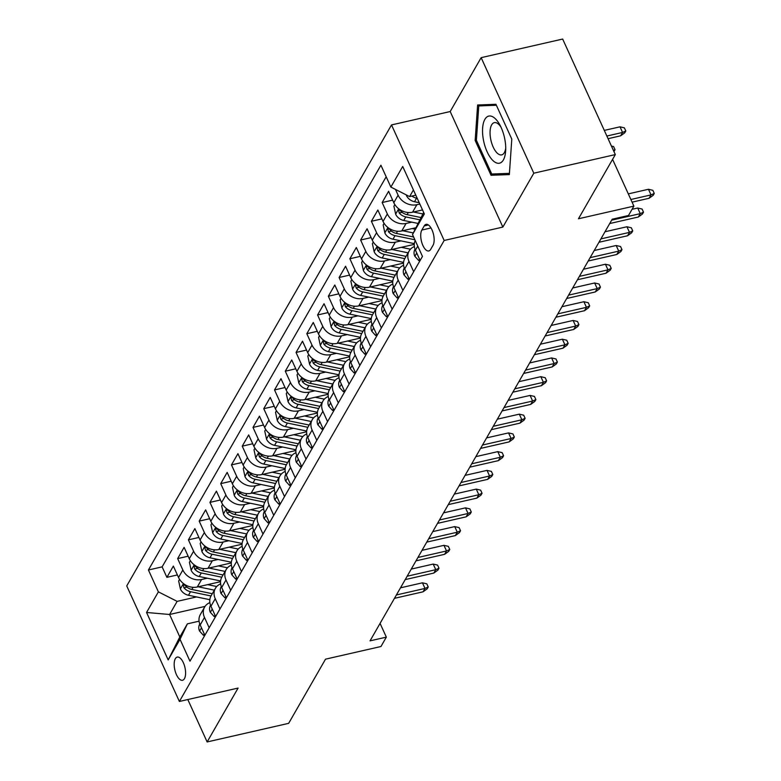 <?xml version="1.0" encoding="UTF-8"?>
<svg xmlns="http://www.w3.org/2000/svg" width="781" height="781" viewBox="0 0 781 781"><rect width="100%" height="100%" fill="white"/><g stroke="black" fill="none" stroke-linecap="round" stroke-linejoin="round"><path stroke-width="1.17" d="M184.443 678.669A11.891 5.194 -102.9 0 0 184.248 665.012A11.891 5.194 -102.9 0 0 177.238 657.085A11.891 5.194 -102.9 0 0 175.334 658.686A11.891 5.194 -102.9 0 0 175.53 672.343A11.891 5.194 -102.9 0 0 182.529 680.271A11.891 5.194 -102.9 0 0 184.443 678.669M391.506 124.931L126.737 585.926L179.386 701.465L444.164 240.47L391.506 124.931L450.198 111.537L502.857 227.076L533.804 173.197L481.145 57.657L450.198 111.537M481.145 57.657L562.671 39.05L615.321 154.589L578.457 218.778L633.889 206.125L612.577 159.363M187.811 699.542L207.141 741.95L288.658 723.343L325.521 659.164L380.962 646.512L386.341 637.14L380.074 623.384M533.804 173.197L615.321 154.589M422.521 209.923L412.544 212.207A14.868 12.096 -150.1 0 1 393.809 202.689L388.606 191.296L382.153 202.533L392.648 200.141M415.726 227.759L401.776 230.942A14.868 12.096 29.9 0 1 383.041 221.433L377.848 210.03L371.385 221.277L381.88 218.885M414.262 244.375L391.017 249.686A14.868 12.096 29.9 0 1 372.283 240.167L367.08 228.774L360.627 240.021L371.121 237.619M403.494 263.119L380.249 268.42A14.868 12.096 29.9 0 1 361.515 258.911L356.321 247.509L349.868 258.755L360.353 256.363M392.736 281.863L369.491 287.164A14.868 12.096 29.9 0 1 350.757 277.645L345.563 266.253L339.1 277.499L349.595 275.097M381.968 300.597L358.723 305.908A14.868 12.096 29.9 0 1 339.989 296.389L334.795 284.997L328.342 296.233L338.827 293.841M371.209 319.341L347.965 324.642A14.868 12.096 29.9 0 1 329.231 315.133L324.037 303.731L317.574 314.977L328.069 312.585M360.441 338.075L337.197 343.386A14.868 12.096 29.9 0 1 318.463 333.868L313.269 322.475L306.816 333.712L317.301 331.32M349.683 356.819L326.438 362.12A14.868 12.096 29.9 0 1 307.704 352.612L302.511 341.209L296.048 352.456L306.542 350.064M338.915 375.554L315.67 380.864A14.868 12.096 29.9 0 1 296.936 371.346L291.743 359.953L285.29 371.2L295.774 368.798M328.157 394.298L304.912 399.599A14.868 12.096 29.9 0 1 286.178 390.09L280.984 378.687L274.522 389.934L285.016 387.542M317.389 413.042L294.144 418.343A14.868 12.096 29.9 0 1 275.41 408.834L270.216 397.431L263.763 408.678L274.248 406.276M306.63 431.776L283.386 437.087A14.868 12.096 29.9 0 1 264.652 427.568L259.458 416.175L252.995 427.412L263.49 425.02M295.862 450.52L272.618 455.821A14.868 12.096 29.9 0 1 253.884 446.312L248.69 434.91L242.237 446.156L252.722 443.764M285.104 469.254L261.86 474.565A14.868 12.096 29.9 0 1 243.125 465.046L237.932 453.654L231.469 464.89L241.964 462.498M274.336 487.998L251.091 493.299A14.868 12.096 29.9 0 1 232.357 483.79L227.164 472.388L220.711 483.634L231.196 481.242M263.578 506.732L240.333 512.043A14.868 12.096 29.9 0 1 221.599 502.525L216.405 491.132L209.943 502.378L220.437 499.977M252.819 525.476L229.565 530.777A14.868 12.096 29.9 0 1 210.831 521.269L205.637 509.866L199.184 521.112L209.669 518.721M242.051 544.22L218.807 549.521A14.868 12.096 29.9 0 1 200.073 540.013L194.879 528.61L188.416 539.856L198.911 537.455M231.293 562.955L208.039 568.265A14.868 12.096 29.9 0 1 189.305 558.747L184.111 547.354L177.658 558.591L188.143 556.199M633.889 206.125L628.51 215.488L612.206 219.217L370.038 640.859L386.341 637.14M424.21 225.924L421.838 230.044A11.52 5.028 -102.9 0 0 422.033 243.272A11.52 5.028 -102.9 0 0 428.818 250.955A11.52 5.028 -102.9 0 0 430.663 249.403L433.035 245.283A11.52 5.028 -102.9 0 0 432.84 232.055A11.52 5.028 -102.9 0 0 426.055 224.362A11.52 5.028 -102.9 0 0 424.21 225.924L428.398 224.967M205.061 606.398L169.594 614.491L179.835 636.974L187.372 623.853L180.02 639.327L189.978 661.185L422.462 256.402L412.505 234.544L423.663 212.442M180.02 639.327L168.179 659.935L146.555 612.47L158.387 591.861L148.429 570.003L380.913 165.221L390.871 187.079L402.713 166.46L424.347 213.926L412.505 234.544M207.307 578.204L201.586 579.502A14.868 12.096 -150.1 0 1 182.852 569.993L177.658 558.591M220.525 581.699L197.281 587L201.586 579.502M218.065 559.46L212.344 560.768A14.868 12.096 -150.1 0 1 193.61 551.249L188.416 539.856M228.833 540.716L223.112 542.024A14.868 12.096 -150.1 0 1 204.378 532.515L199.184 521.112M239.591 521.981L233.87 523.29A14.868 12.096 -150.1 0 1 215.136 513.771L209.943 502.378M250.359 503.237L244.638 504.546A14.868 12.096 -150.1 0 1 225.904 495.037L220.711 483.634M261.118 484.503L255.397 485.802A14.868 12.096 -150.1 0 1 236.663 476.293L231.469 464.89M271.886 465.759L266.165 467.067A14.868 12.096 -150.1 0 1 247.431 457.549L242.237 446.156M282.644 447.025L276.923 448.323A14.868 12.096 -150.1 0 1 258.189 438.815L252.995 427.412M293.412 428.281L287.691 429.589A14.868 12.096 -150.1 0 1 268.957 420.071L263.763 408.678M304.17 409.537L298.449 410.845A14.868 12.096 -150.1 0 1 279.715 401.336L274.522 389.934M314.938 390.803L309.217 392.111A14.868 12.096 -150.1 0 1 290.483 382.592L285.29 371.2M325.697 372.059L319.976 373.367A14.868 12.096 -150.1 0 1 301.241 363.858L296.048 352.456M336.465 353.324L330.744 354.623A14.868 12.096 -150.1 0 1 312.01 345.114L306.816 333.712M347.223 334.58L341.502 335.889A14.868 12.096 -150.1 0 1 322.768 326.37L317.574 314.977M357.991 315.846L352.27 317.145A14.868 12.096 -150.1 0 1 333.536 307.636L328.342 296.233M368.749 297.102L363.028 298.41A14.868 12.096 -150.1 0 1 344.294 288.892L339.1 277.499M379.517 278.358L373.796 279.666A14.868 12.096 -150.1 0 1 355.062 270.158L349.868 258.755M390.275 259.624L384.555 260.932A14.868 12.096 -150.1 0 1 365.82 251.414L360.627 240.021M401.043 240.88L395.323 242.188A14.868 12.096 -150.1 0 1 376.588 232.679L371.385 221.277M411.802 222.146L406.081 223.444A14.868 12.096 -150.1 0 1 387.347 213.935L382.153 202.533M419.827 204.026L416.849 204.71A14.868 12.096 -150.1 0 1 398.115 195.191L395.479 189.412M386.175 176.77L162.126 566.869L166.89 577.335L177.385 574.943M197.281 587A14.868 12.096 29.9 0 1 178.546 577.491L173.353 566.088L166.89 577.335M420.129 260.464L415.433 250.154A14.868 12.096 -150.1 0 1 415.209 240.489M413.676 271.71L408.98 261.401A14.868 12.096 -150.1 0 1 409.127 251.013A14.868 12.096 -150.1 0 1 414.369 246.552M409.127 251.013L404.822 258.511A14.868 12.096 29.9 0 0 404.675 268.898L409.371 279.198M402.908 290.444L398.212 280.135A14.868 12.096 -150.1 0 1 398.369 269.757A14.868 12.096 -150.1 0 1 403.601 265.286M398.369 269.757L394.063 277.255A14.868 12.096 29.9 0 0 393.907 287.633L398.603 297.942M392.15 309.188L387.454 298.879A14.868 12.096 -150.1 0 1 387.601 288.501A14.868 12.096 -150.1 0 1 392.843 284.03M387.601 288.501L383.295 295.989A14.868 12.096 29.9 0 0 383.149 306.377L387.845 316.686M381.382 327.922L376.686 317.623A14.868 12.096 -150.1 0 1 376.842 307.236A14.868 12.096 -150.1 0 1 382.075 302.764M376.842 307.236L372.537 314.733A14.868 12.096 29.9 0 0 372.381 325.111L377.077 335.42M370.624 346.666L365.928 336.357A14.868 12.096 -150.1 0 1 366.074 325.98A14.868 12.096 -150.1 0 1 371.317 321.508M366.074 325.98L361.769 333.477A14.868 12.096 29.9 0 0 361.623 343.855L366.318 354.164M359.856 365.401L355.16 355.101A14.868 12.096 -150.1 0 1 355.316 344.714A14.868 12.096 -150.1 0 1 360.549 340.252M355.316 344.714L351.011 352.211A14.868 12.096 29.9 0 0 350.854 362.599L355.55 372.898M349.097 384.145L344.401 373.835A14.868 12.096 -150.1 0 1 344.548 363.458A14.868 12.096 -150.1 0 1 349.79 358.987M344.548 363.458L340.243 370.955A14.868 12.096 29.9 0 0 340.096 381.333L344.792 391.642M338.329 402.889L333.633 392.579A14.868 12.096 -150.1 0 1 333.79 382.192A14.868 12.096 -150.1 0 1 339.022 377.731M333.79 382.192L329.484 389.69A14.868 12.096 29.9 0 0 329.328 400.077L334.024 410.376M327.571 421.623L322.875 411.314A14.868 12.096 -150.1 0 1 323.022 400.936A14.868 12.096 -150.1 0 1 328.264 396.465M323.022 400.936L318.716 408.434A14.868 12.096 29.9 0 0 318.57 418.811L323.266 429.12M316.803 440.367L312.107 430.058A14.868 12.096 -150.1 0 1 312.263 419.68A14.868 12.096 -150.1 0 1 317.496 415.209M312.263 419.68L307.958 427.168A14.868 12.096 29.9 0 0 307.802 437.555L312.498 447.864M306.045 459.101L301.349 448.802A14.868 12.096 -150.1 0 1 301.495 438.414A14.868 12.096 -150.1 0 1 306.738 433.943M301.495 438.414L297.19 445.912A14.868 12.096 29.9 0 0 297.044 456.289L301.739 466.599M295.277 477.845L290.581 467.536A14.868 12.096 -150.1 0 1 290.737 457.158A14.868 12.096 -150.1 0 1 295.97 452.687M290.737 457.158L286.432 464.656A14.868 12.096 29.9 0 0 286.276 475.033L290.971 485.343M284.518 496.579L279.823 486.28A14.868 12.096 -150.1 0 1 279.969 475.893A14.868 12.096 -150.1 0 1 285.211 471.431M279.969 475.893L275.664 483.39A14.868 12.096 29.9 0 0 275.517 493.777L280.213 504.077M273.75 515.323L269.055 505.014A14.868 12.096 -150.1 0 1 269.211 494.637A14.868 12.096 -150.1 0 1 274.443 490.165M269.211 494.637L264.905 502.134A14.868 12.096 29.9 0 0 264.749 512.512L269.445 522.821M262.992 534.067L258.296 523.758A14.868 12.096 -150.1 0 1 258.443 513.371A14.868 12.096 -150.1 0 1 263.685 508.909M258.443 513.371L254.137 520.868A14.868 12.096 29.9 0 0 253.991 531.256L258.687 541.555M252.234 552.802L247.528 542.502A14.868 12.096 -150.1 0 1 247.684 532.115A14.868 12.096 -150.1 0 1 252.917 527.644M247.684 532.115L243.379 539.612A14.868 12.096 29.9 0 0 243.223 549.99L247.928 560.299M241.466 571.546L236.77 561.236A14.868 12.096 -150.1 0 1 236.916 550.859A14.868 12.096 -150.1 0 1 242.159 546.388M236.916 550.859L232.611 558.347A14.868 12.096 29.9 0 0 232.465 568.734L237.16 579.043M230.707 590.28L226.002 579.98A14.868 12.096 -150.1 0 1 226.158 569.593A14.868 12.096 -150.1 0 1 231.391 565.122M226.158 569.593L221.853 577.091A14.868 12.096 29.9 0 0 221.697 587.468L226.402 597.777M219.939 609.024L215.244 598.715A14.868 12.096 -150.1 0 1 215.39 588.337A14.868 12.096 -150.1 0 1 220.632 583.866M215.39 588.337L211.085 595.835A14.868 12.096 29.9 0 0 210.938 606.212L215.634 616.521M209.181 627.758L204.476 617.459A14.868 12.096 -150.1 0 1 204.632 607.071A14.868 12.096 -150.1 0 1 209.864 602.61M204.632 607.071L200.326 614.569A14.868 12.096 29.9 0 0 200.17 624.956L204.876 635.256M187.372 623.853L199.087 621.178M413.422 189.959L409.605 196.587L390.871 187.079M415.795 195.182L409.605 196.587M502.857 227.076L444.164 240.47M207.141 741.95L238.088 688.071L179.386 701.465M196.539 596.938L177.131 601.37L169.594 614.491L146.555 612.47M162.126 566.869L148.429 570.003M158.387 591.861L177.131 601.37M168.179 659.935L179.835 636.974M477.621 104.996L475.16 140.473L491.024 175.266L509.339 174.583L511.799 139.106L495.935 104.303L477.621 104.996M209.181 694.67L210.685 694.329M497.438 173.802L491.024 175.266M476.39 140.189L475.16 140.473M630.872 199.497L651.022 194.899L648.464 189.275L652.848 190.31L654.263 193.434L651.022 194.899L649.089 198.276L632.083 202.152M648.464 189.275L628.314 193.873M654.263 193.434L653.189 195.309L649.089 198.276M406.305 194.918L406.452 195.582A9.85 8.015 29.9 0 0 414.506 201.732L419.231 202.709M411.899 196.07A9.85 8.015 29.9 0 0 416.556 198.169L417.23 198.306M620.007 126.825L624.38 127.859L625.806 130.974L624.732 132.848L620.631 135.816L622.564 132.448L620.007 126.825L604.299 130.407M625.806 130.974L622.564 132.448L606.866 136.031M620.631 135.816L608.077 138.686M503.384 159.939A24.162 10.543 -102.9 0 0 505.678 150.46A24.162 10.543 -102.9 0 0 499.84 124.882A24.162 10.543 -102.9 0 0 484.884 119.337A24.162 10.543 -102.9 0 0 487.139 151.817A24.162 10.543 -102.9 0 0 503.384 159.939M500.933 127.039A16.538 7.214 -102.9 0 0 494.314 122.637A16.538 7.214 -102.9 0 0 491.659 124.862A16.538 7.214 -102.9 0 0 491.932 143.85A16.538 7.214 -102.9 0 0 501.675 154.882A16.538 7.214 -102.9 0 0 504.321 152.656A16.538 7.214 -102.9 0 0 505.727 148.039M509.427 173.353L491.747 174.017L476.39 140.307L478.773 105.923L496.374 105.269M483.878 104.761L478.773 105.923M419.504 259.097L418.684 260.532L414.76 256.168A9.85 8.015 -150.1 0 1 414.926 249.442L415.053 249.227M611.66 220.164L640.264 213.643L637.706 208.019L642.08 209.044L643.505 212.168L640.264 213.643L638.331 217.011L609.717 223.542M637.706 208.019L632.063 209.308M643.505 212.168L642.431 214.043L638.331 217.011M418.684 260.532L420.022 260.229M408.746 277.831L407.916 279.276L403.992 274.902A9.85 8.015 -150.1 0 1 404.167 268.186L404.285 267.971M600.892 238.908L629.506 232.377L626.938 226.754L631.321 227.788L632.737 230.912L629.506 232.377L627.563 235.755L598.959 242.276M626.938 226.754L605.002 231.762M632.737 230.912L631.663 232.787L627.563 235.755M407.916 279.276L409.264 278.963M397.978 296.575L397.158 298.01L393.233 293.646A9.85 8.015 -150.1 0 1 393.399 286.92L393.526 286.705M590.133 257.642L618.737 251.121L616.18 245.498L620.553 246.532L621.979 249.647L618.737 251.121L616.805 254.489L588.191 261.02M616.18 245.498L594.234 250.506M621.979 249.647L620.905 251.521L616.805 254.489M397.158 298.01L398.495 297.707M387.22 315.309L386.39 316.754L382.465 312.38A9.85 8.015 -150.1 0 1 382.641 305.664L382.758 305.449M579.365 276.386L607.979 269.855L605.412 264.242L609.795 265.267L611.211 268.391L607.979 269.855L606.036 273.233L577.432 279.764M605.412 264.242L583.475 269.24M611.211 268.391L610.137 270.265L606.036 273.233M386.39 316.754L387.737 316.451M394.844 204.593L393.917 206.204L395.694 214.316A9.85 8.015 29.9 0 0 403.748 220.467L417.806 223.386M413.452 212.002L422.804 213.935M420.754 217.499L407.086 214.658A9.85 8.015 -150.1 0 1 400.497 210.763L399.12 209.777L398.554 210.226L399.208 213.008A9.85 8.015 29.9 0 0 405.788 216.913L419.524 219.764M611.445 146.086L613.622 146.594L615.038 149.718L613.954 151.592M613.436 150.45L615.038 149.718M384.076 223.327L383.159 224.938L384.926 233.06A9.85 8.015 29.9 0 0 392.98 239.211L414.32 243.643M402.684 230.737L413.266 232.933M412.124 228.579L415.043 229.194M413.618 236.994L396.318 233.402A9.85 8.015 -150.1 0 1 389.729 229.497L388.362 228.521L387.796 228.97L388.44 231.752A9.85 8.015 29.9 0 0 395.03 235.647L414.887 239.777M373.318 242.071L372.391 243.682L374.167 251.794A9.85 8.015 29.9 0 0 382.221 257.955L403.562 262.377M391.925 249.481L408.082 252.829M401.356 247.323L410.455 249.207M406.042 256.393L385.56 252.146A9.85 8.015 -150.1 0 1 378.97 248.241L377.594 247.265L377.028 247.704L377.682 250.486A9.85 8.015 29.9 0 0 384.262 254.391L404.753 258.638M362.55 260.805L361.632 262.416L363.399 270.538A9.85 8.015 29.9 0 0 371.453 276.689L392.794 281.121M381.157 268.215L397.324 271.573M390.598 266.067L399.696 267.951M395.274 275.137L374.792 270.88A9.85 8.015 -150.1 0 1 368.202 266.975L366.836 265.999L366.269 266.448L366.914 269.23A9.85 8.015 29.9 0 0 373.503 273.125L393.985 277.382M376.452 334.053L375.632 335.498L371.707 331.124A9.85 8.015 -150.1 0 1 371.873 324.398L372 324.183M568.607 295.13L597.211 288.599L594.653 282.976L599.027 284.011L600.452 287.135L597.211 288.599L595.278 291.967L566.664 298.498M594.653 282.976L572.707 287.984M600.452 287.135L599.378 289.009L595.278 291.967M375.632 335.498L376.969 335.186M351.792 279.549L350.864 281.16L352.641 289.282A9.85 8.015 29.9 0 0 360.695 295.433L382.036 299.855M370.399 286.959L386.556 290.317M379.83 284.801L388.928 286.695M384.516 293.871L364.034 289.624A9.85 8.015 -150.1 0 1 357.444 285.719L356.068 284.743L355.501 285.182L356.156 287.964A9.85 8.015 29.9 0 0 362.735 291.869L383.227 296.126M365.693 352.787L364.864 354.232L360.939 349.859A9.85 8.015 -150.1 0 1 361.115 343.142L361.232 342.927M557.839 313.864L586.453 307.333L583.885 301.72L588.269 302.745L589.684 305.869L586.453 307.333L584.51 310.711L555.906 317.242M583.885 301.72L561.949 306.728M589.684 305.869L588.61 307.743L584.51 310.711M364.864 354.232L366.211 353.93M341.024 298.283L340.106 299.904L341.873 308.017A9.85 8.015 29.9 0 0 349.927 314.167L371.268 318.599M359.631 305.693L375.798 309.051M369.071 303.545L378.17 305.43M373.748 312.615L353.266 308.358A9.85 8.015 -150.1 0 1 346.676 304.463L345.309 303.477L344.743 303.926L345.387 306.708A9.85 8.015 29.9 0 0 351.977 310.613L372.459 314.86M354.925 371.531L354.105 372.976L350.181 368.603A9.85 8.015 -150.1 0 1 350.347 361.876L350.474 361.662M547.081 332.608L575.685 326.077L573.127 320.454L577.501 321.489L578.926 324.613L575.685 326.077L573.752 329.455L545.138 335.976M573.127 320.454L551.181 325.462M578.926 324.613L577.852 326.487L573.752 329.455M354.105 372.976L355.443 372.664M330.265 317.027L329.338 318.638L331.115 326.761A9.85 8.015 29.9 0 0 339.169 332.911L360.51 337.343M348.873 324.437L365.03 327.795M358.313 322.28L367.402 324.174M362.989 331.349L342.508 327.102A9.85 8.015 -150.1 0 1 335.918 323.197L334.541 322.221L333.975 322.66L334.629 325.452A9.85 8.015 29.9 0 0 341.209 329.348L361.701 333.604M344.167 390.275L343.337 391.711L339.413 387.347A9.85 8.015 -150.1 0 1 339.589 380.62L339.706 380.406M536.313 351.343L564.927 344.821L562.359 339.198L566.742 340.223L568.158 343.347L564.927 344.821L562.984 348.189L534.38 354.72M562.359 339.198L540.423 344.206M568.158 343.347L567.084 345.222L562.984 348.189M343.337 391.711L344.685 391.408M319.497 335.771L318.58 337.382L320.347 345.495A9.85 8.015 29.9 0 0 328.401 351.645L349.742 356.077M338.105 343.181L354.271 346.53M347.545 341.024L356.644 342.908M352.221 350.093L331.74 345.837A9.85 8.015 -150.1 0 1 325.15 341.941L323.783 340.955L323.217 341.404L323.861 344.187A9.85 8.015 29.9 0 0 330.451 348.092L350.933 352.338M333.409 409.01L332.579 410.455L328.655 406.081A9.85 8.015 -150.1 0 1 328.821 399.364L328.947 399.15M525.554 370.087L554.159 363.555L551.601 357.932L555.974 358.967L557.4 362.091L554.159 363.555L552.226 366.933L523.621 373.455M551.601 357.932L529.655 362.94M557.4 362.091L556.326 363.966L552.226 366.933M332.579 410.455L333.926 410.142M308.739 354.506L307.812 356.116L309.588 364.239A9.85 8.015 29.9 0 0 317.642 370.389L338.983 374.821M327.346 361.915L343.503 365.274M336.787 359.758L345.885 361.652M341.463 368.837L320.981 364.581A9.85 8.015 -150.1 0 1 314.392 360.676L313.015 359.699L312.449 360.148L313.103 362.931A9.85 8.015 29.9 0 0 319.683 366.826L340.174 371.082M322.641 427.754L321.811 429.199L317.887 424.825A9.85 8.015 -150.1 0 1 318.062 418.099L318.179 417.884M514.786 388.821L543.4 382.3L540.833 376.676L545.216 377.711L546.632 380.825L543.4 382.3L541.458 385.668L512.853 392.199M540.833 376.676L518.896 381.684M546.632 380.825L545.558 382.7L541.458 385.668M321.811 429.199L323.158 428.886M297.981 373.25L297.053 374.86L298.82 382.973A9.85 8.015 29.9 0 0 306.874 389.133L328.215 393.556M316.578 380.659L332.745 384.008M326.019 378.502L335.117 380.386M330.695 387.571L310.213 383.325A9.85 8.015 -150.1 0 1 303.624 379.42L302.257 378.443L301.691 378.883L302.335 381.665A9.85 8.015 29.9 0 0 308.925 385.57L329.406 389.817M311.883 446.488L311.053 447.933L307.128 443.559A9.85 8.015 -150.1 0 1 307.294 436.843L307.421 436.628M504.028 407.565L532.632 401.034L530.074 395.42L534.448 396.445L535.873 399.569L532.632 401.034L530.699 404.412L502.095 410.943M530.074 395.42L508.128 400.428M535.873 399.569L534.8 401.444L530.699 404.412M311.053 447.933L312.4 447.63M287.213 391.984L286.285 393.595L288.062 401.717A9.85 8.015 29.9 0 0 296.116 407.867L317.457 412.3M305.82 399.394L321.977 402.752M315.26 397.246L324.359 399.13M319.937 406.315L299.455 402.059A9.85 8.015 -150.1 0 1 292.865 398.164L291.489 397.178L290.923 397.627L291.577 400.409A9.85 8.015 29.9 0 0 298.157 404.304L318.648 408.561M301.115 465.232L300.285 466.677L296.37 462.303A9.85 8.015 -150.1 0 1 296.536 455.577L296.653 455.362M493.26 426.309L521.874 419.778L519.306 414.155L523.69 415.189L525.105 418.313L521.874 419.778L519.931 423.146L491.327 429.677M519.306 414.155L497.37 419.163M525.105 418.313L524.031 420.188L519.931 423.146M300.285 466.677L301.632 466.364M276.454 410.728L275.527 412.339L277.294 420.461A9.85 8.015 29.9 0 0 285.348 426.611L306.689 431.034M295.052 418.138L311.219 421.496M304.492 415.98L313.591 417.874M309.169 425.049L288.687 420.803A9.85 8.015 -150.1 0 1 282.097 416.898L280.73 415.922L280.164 416.361L280.809 419.143A9.85 8.015 29.9 0 0 287.398 423.048L307.88 427.305M290.356 483.966L289.526 485.411L285.602 481.037A9.85 8.015 -150.1 0 1 285.768 474.321L285.895 474.106M482.502 445.043L511.106 438.512L508.548 432.899L512.922 433.924L514.347 437.048L511.106 438.512L509.173 441.89L480.569 448.421M508.548 432.899L486.602 437.907M514.347 437.048L513.273 438.922L509.173 441.89M289.526 485.411L290.874 485.108M265.686 429.462L264.759 431.083L266.536 439.195A9.85 8.015 29.9 0 0 274.59 445.346L295.931 449.778M284.294 436.872L300.451 440.23M293.734 434.724L302.833 436.608M298.41 443.793L277.929 439.537A9.85 8.015 -150.1 0 1 271.339 435.642L269.962 434.656L269.396 435.105L270.05 437.887A9.85 8.015 29.9 0 0 276.63 441.792L297.122 446.039M279.588 502.71L278.758 504.155L274.844 499.781A9.85 8.015 -150.1 0 1 275.01 493.055L275.137 492.84M471.744 463.787L500.348 457.256L497.78 451.633L502.163 452.668L503.579 455.792L500.348 457.256L498.405 460.634L469.801 467.155M497.78 451.633L475.844 456.641M503.579 455.792L502.505 457.666L498.405 460.634M278.758 504.155L280.106 503.843M254.928 448.206L254.001 449.817L255.768 457.939A9.85 8.015 29.9 0 0 263.822 464.09L285.163 468.522M273.526 455.616L289.692 458.974M282.966 453.458L292.065 455.352M287.642 462.528L267.161 458.281A9.85 8.015 -150.1 0 1 260.571 454.376L259.204 453.4L258.638 453.849L259.282 456.631A9.85 8.015 29.9 0 0 265.872 460.526L286.354 464.783M268.83 521.454L268 522.889L264.076 518.525A9.85 8.015 -150.1 0 1 264.242 511.799L264.368 511.584M460.975 482.521L489.58 476L487.022 470.377L491.395 471.402L492.821 474.526L489.58 476L487.647 479.368L459.043 485.899M487.022 470.377L465.076 475.385M492.821 474.526L491.747 476.4L487.647 479.368M268 522.889L269.347 522.587M244.16 466.95L243.233 468.561L245.009 476.674A9.85 8.015 29.9 0 0 253.064 482.824L274.404 487.256M262.767 474.36L278.924 477.708M272.208 472.202L281.306 474.087M276.884 481.272L256.402 477.015A9.85 8.015 -150.1 0 1 249.813 473.12L248.436 472.134L247.87 472.583L248.524 475.365A9.85 8.015 29.9 0 0 255.104 479.27L275.595 483.517M258.062 540.188L257.232 541.633L253.317 537.26A9.85 8.015 -150.1 0 1 253.483 530.543L253.61 530.328M450.217 501.265L478.821 494.734L476.254 489.111L480.637 490.146L482.053 493.27L478.821 494.734L476.879 498.112L448.274 504.633M476.254 489.111L454.317 494.119M482.053 493.27L480.979 495.144L476.879 498.112M257.232 541.633L258.579 541.321M233.402 485.684L232.474 487.295L234.241 495.418A9.85 8.015 29.9 0 0 242.305 501.568L263.636 506M251.999 493.094L268.166 496.452M261.44 490.937L270.538 492.831M266.126 500.016L245.634 495.759A9.85 8.015 -150.1 0 1 239.045 491.854L237.678 490.878L237.112 491.327L237.756 494.109A9.85 8.015 29.9 0 0 244.346 498.005L264.827 502.261M247.304 558.932L246.474 560.377L242.549 556.004A9.85 8.015 -150.1 0 1 242.715 549.277L242.842 549.063M439.449 520L468.053 513.478L465.496 507.855L469.869 508.89L471.294 512.004L468.053 513.478L466.12 516.846L437.516 523.377M465.496 507.855L443.549 512.863M471.294 512.004L470.221 513.878L466.12 516.846M246.474 560.377L247.821 560.065M222.634 504.428L221.706 506.039L223.483 514.162A9.85 8.015 29.9 0 0 231.537 520.312L252.878 524.734M241.241 511.838L257.398 515.187M250.681 509.681L259.78 511.565M255.358 518.75L234.876 514.503A9.85 8.015 -150.1 0 1 228.286 510.598L226.91 509.622L226.344 510.061L226.998 512.844A9.85 8.015 29.9 0 0 233.578 516.749L254.069 521.005M236.536 577.667L235.706 579.111L231.791 574.738A9.85 8.015 -150.1 0 1 231.957 568.021L232.084 567.807M428.691 538.744L457.295 532.212L454.727 526.599L459.111 527.624L460.526 530.748L457.295 532.212L455.352 535.59L426.748 542.121M454.727 526.599L432.791 531.607M460.526 530.748L459.453 532.622L455.352 535.59M235.706 579.111L237.053 578.809M211.876 523.163L210.948 524.773L212.715 532.896A9.85 8.015 29.9 0 0 220.779 539.046L242.11 543.478M230.473 530.572L246.64 533.931M239.913 528.425L249.012 530.309M244.599 537.494L224.108 533.238A9.85 8.015 -150.1 0 1 217.518 529.342L216.152 528.356L215.585 528.805L216.23 531.588A9.85 8.015 29.9 0 0 222.819 535.483L243.301 539.739M225.777 596.411L224.948 597.855L221.023 593.482A9.85 8.015 -150.1 0 1 221.189 586.756L221.316 586.541M417.923 557.488L446.527 550.956L443.969 545.333L448.343 546.368L449.768 549.492L446.527 550.956L444.594 554.325L415.99 560.856M443.969 545.333L422.023 550.341M449.768 549.492L448.694 551.366L444.594 554.325M224.948 597.855L226.295 597.543M201.107 541.907L200.18 543.517L201.957 551.64A9.85 8.015 29.9 0 0 210.011 557.79L231.352 562.222M219.715 549.316L235.882 552.675M229.155 547.159L238.254 549.053M233.831 556.228L213.35 551.982A9.85 8.015 -150.1 0 1 206.76 548.077L205.383 547.1L204.817 547.54L205.471 550.322A9.85 8.015 29.9 0 0 212.061 554.227L232.543 558.483M215.009 615.145L214.179 616.59L210.265 612.216A9.85 8.015 -150.1 0 1 210.431 605.5L210.558 605.285M407.165 576.222L435.769 569.691L433.201 564.077L437.585 565.102L439 568.226L435.769 569.691L433.826 573.069L405.222 579.6M433.201 564.077L411.265 569.085M439 568.226L437.926 570.101L433.826 573.069M214.179 616.59L215.527 616.287M190.349 560.641L189.422 562.261L191.189 570.374A9.85 8.015 29.9 0 0 199.253 576.524L220.584 580.957M208.947 568.051L225.113 571.409M218.387 565.903L227.486 567.787M223.073 574.972L202.582 570.716A9.85 8.015 -150.1 0 1 195.992 566.821L194.625 565.835L194.059 566.284L194.703 569.066A9.85 8.015 29.9 0 0 201.293 572.971L221.775 577.218M204.251 633.889L203.421 635.334L199.497 630.96A9.85 8.015 -150.1 0 1 199.663 624.234L199.79 624.019M396.397 594.966L425.001 588.435L422.443 582.811L426.816 583.846L428.242 586.97L425.001 588.435L423.068 591.813L394.464 598.334M422.443 582.811L400.497 587.82M428.242 586.97L427.168 588.845L423.068 591.813M203.421 635.334L204.768 635.021M179.581 579.385L178.654 580.996L180.431 589.118A9.85 8.015 29.9 0 0 188.485 595.268L209.825 599.701M198.189 586.795L214.355 590.153M207.629 584.637L216.727 586.531M212.305 593.706L191.823 589.46A9.85 8.015 -150.1 0 1 185.234 585.555L183.857 584.578L183.291 585.028L183.945 587.81A9.85 8.015 29.9 0 0 190.535 591.705L211.016 595.962M208.039 568.265L212.344 560.768M218.807 549.521L223.112 542.024M229.565 530.777L233.87 523.29M240.333 512.043L244.638 504.546M251.091 493.299L255.397 485.802M261.86 474.565L266.165 467.067M272.618 455.821L276.923 448.323M283.386 437.087L287.691 429.589M294.144 418.343L298.449 410.845M304.912 399.599L309.217 392.111M315.67 380.864L319.976 373.367M326.438 362.12L330.744 354.623M337.197 343.386L341.502 335.889M347.965 324.642L352.27 317.145M358.723 305.908L363.028 298.41M369.491 287.164L373.796 279.666M380.249 268.42L384.555 260.932M391.017 249.686L395.323 242.188M401.776 230.942L406.081 223.444M412.544 212.207L416.849 204.71M393.809 202.689L398.115 195.191M178.546 577.491L182.852 569.993M189.305 558.747L193.61 551.249M200.073 540.013L204.378 532.515M210.831 521.269L215.136 513.771M221.599 502.525L225.904 495.037M232.357 483.79L236.663 476.293M243.125 465.046L247.431 457.549M253.884 446.312L258.189 438.815M264.652 427.568L268.957 420.071M275.41 408.834L279.715 401.336M286.178 390.09L290.483 382.592M296.936 371.346L301.241 363.858M307.704 352.612L312.01 345.114M318.463 333.868L322.768 326.37M329.231 315.133L333.536 307.636M339.989 296.389L344.294 288.892M350.757 277.645L355.062 270.158M361.515 258.911L365.82 251.414M372.283 240.167L376.588 232.679M383.041 221.433L387.347 213.935M415.433 250.154L417.767 246.093M404.675 268.898L408.98 261.401M393.907 287.633L398.212 280.135M383.149 306.377L387.454 298.879M372.381 325.111L376.686 317.623M361.623 343.855L365.928 336.357M350.854 362.599L355.16 355.101M340.096 381.333L344.401 373.835M329.328 400.077L333.633 392.579M318.57 418.811L322.875 411.314M307.802 437.555L312.107 430.058M297.044 456.289L301.349 448.802M286.276 475.033L290.581 467.536M275.517 493.777L279.823 486.28M264.749 512.512L269.055 505.014M253.991 531.256L258.296 523.758M243.223 549.99L247.528 542.502M232.465 568.734L236.77 561.236M221.697 587.468L226.002 579.98M210.938 606.212L215.244 598.715M200.17 624.956L204.476 617.459M430.995 227.954L421.838 230.044M416.556 198.169L414.506 201.732M414.857 256.275L416.732 253.005M404.089 275.01L405.974 271.739M393.331 293.754L395.206 290.483M382.563 312.488L384.447 309.227M398.71 208.781L395.645 214.121M405.788 216.913L403.748 220.467M408.317 212.52L407.086 214.658M402.137 212.344L399.208 213.008M387.942 227.525L384.877 232.855M395.03 235.647L392.98 239.211M397.549 231.254L396.318 233.402M391.369 231.078L388.44 231.752M377.184 246.259L374.119 251.599M384.262 254.391L382.221 257.955M386.79 249.998L385.56 252.146M380.611 249.822L377.682 250.486M366.416 265.003L363.35 270.333M373.503 273.125L371.453 276.689M376.022 268.742L374.792 270.88M369.843 268.557L366.914 269.23M371.805 331.232L373.679 327.961M355.658 283.747L352.592 289.077M362.735 291.869L360.695 295.433M365.264 287.476L364.034 289.624M359.084 287.301L356.156 287.964M361.037 349.976L362.921 346.705M344.89 302.481L341.824 307.812M351.977 310.613L349.927 314.167M354.496 306.22L353.266 308.358M348.316 306.035L345.387 306.708M350.279 368.71L352.153 365.44M334.131 321.225L331.066 326.556M341.209 329.348L339.169 332.911M343.738 324.955L342.508 327.102M337.558 324.779L334.629 325.452M339.51 387.454L341.395 384.184M323.363 339.96L320.298 345.3M330.451 348.092L328.401 351.645M332.97 343.699L331.74 345.837M326.8 343.523L323.861 344.187M328.752 406.188L330.627 402.918M312.605 358.704L309.54 364.034M319.683 366.826L317.642 370.389M322.211 362.443L320.981 364.581M316.032 362.257L313.103 362.931M317.984 424.932L319.868 421.662M301.837 377.438L298.772 382.778M308.925 385.57L306.874 389.133M311.443 381.177L310.213 383.325M305.273 381.001L302.335 381.665M307.226 443.676L309.1 440.406M291.079 396.182L288.013 401.512M298.157 404.304L296.116 407.867M300.685 399.921L299.455 402.059M294.505 399.735L291.577 400.409M296.458 462.411L298.342 459.14M280.311 414.926L277.245 420.256M287.398 423.048L285.348 426.611M289.917 418.655L288.687 420.803M283.747 418.479L280.809 419.143M285.7 481.155L287.574 477.884M269.552 433.66L266.487 438.99M276.63 441.792L274.59 445.346M279.159 437.399L277.929 439.537M272.979 437.214L270.05 437.887M274.932 499.889L276.816 496.618M258.784 452.404L255.719 457.734M265.872 460.526L263.822 464.09M268.391 456.133L267.161 458.281M262.221 455.958L259.282 456.631M264.173 518.633L266.048 515.362M248.026 471.138L244.961 476.478M255.104 479.27L253.064 482.824M257.632 474.877L256.402 477.015M251.453 474.702L248.524 475.365M253.405 537.367L255.289 534.097M237.258 489.882L234.202 495.213M244.346 498.005L242.305 501.568M246.864 493.621L245.634 495.759M240.694 493.436L237.756 494.109M242.647 556.111L244.521 552.841M226.5 508.616L223.434 513.957M233.578 516.749L231.537 520.312M236.106 512.356L234.876 514.503M229.926 512.18L226.998 512.844M231.879 574.855L233.763 571.585M215.732 527.36L212.676 532.691M222.819 535.483L220.779 539.046M225.338 531.1L224.108 533.238M219.168 530.914L216.23 531.588M221.121 593.589L222.995 590.319M204.973 546.104L201.908 551.435M212.061 554.227L210.011 557.79M214.58 549.834L213.35 551.982M208.4 549.658L205.471 550.322M210.353 612.333L212.237 609.063M194.205 564.839L191.15 570.169M201.293 572.971L199.253 576.524M203.812 568.578L202.582 570.716M197.642 568.392L194.703 569.066M199.594 631.068L201.469 627.797M183.447 583.583L180.382 588.913M190.535 591.705L188.485 595.268M193.053 587.312L191.823 589.46M186.874 587.136L183.945 587.81"/></g></svg>
